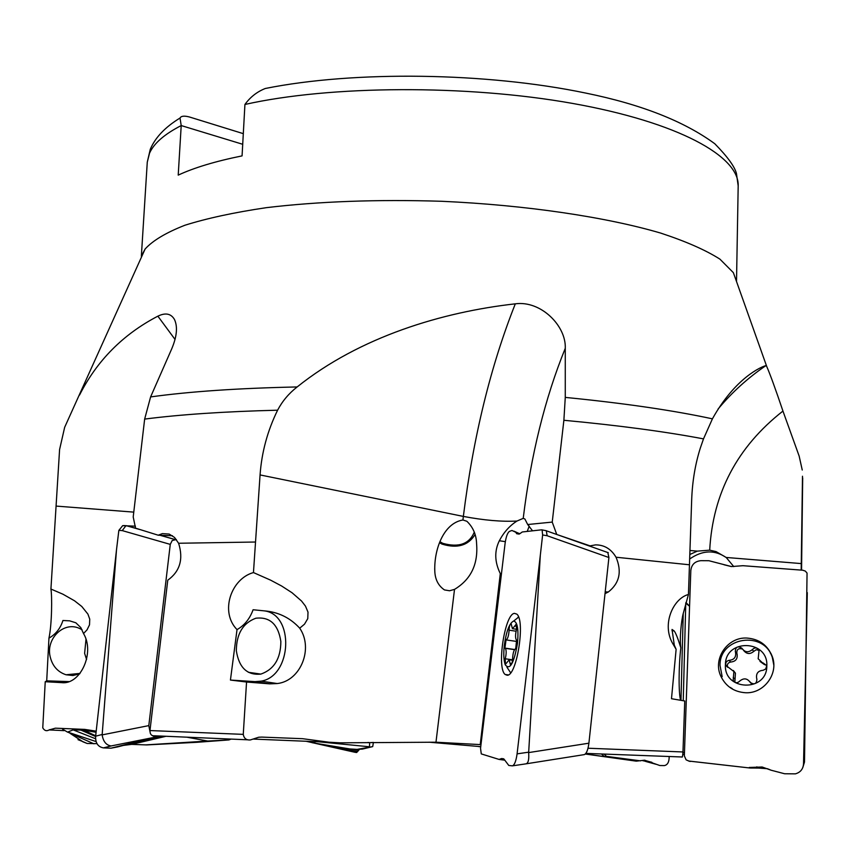 <?xml version="1.0" encoding="UTF-8"?>
<svg xmlns="http://www.w3.org/2000/svg" width="850" height="850" viewBox="0 0 850 850"><rect width="100%" height="100%" fill="white"/><g stroke="black" fill="none" stroke-linecap="round" stroke-linejoin="round"><path stroke-width="1.27" d="M243.302 133.652L189.348 116.96C184.206 115.621 181.103 115.983 180.03 118.033L181.209 125.566L178.213 175.121C194.246 167.663 215.539 161.256 242.069 155.89L244.928 104.465C250.208 97.113 256.998 91.789 265.274 88.496L272.648 87.082M242.718 144.288L181.209 125.566C164.411 134.215 153.861 143.406 149.558 153.138L147.273 162.159L141.344 256.328M736.387 281.18L733.359 272.648L719.907 259.133C705.691 250.081 685.918 241.389 660.609 233.059C605.742 216.962 525.895 205.073 441.628 201.28C377.283 199.282 318.856 201.407 266.358 207.666C234.186 212.426 207.039 218.28 184.917 225.239C166.016 232.645 152.756 240.582 145.116 249.018L142.216 254.394M480.973 744.632L435.976 742.209L339.873 742.826L329.109 742.22L302.579 738.692L261.779 737.099L258.708 737.237L250.452 739.914C246.404 740.329 244.003 738.48 243.259 734.368L149.972 730.554C149.982 734.347 151.566 736.089 154.7 735.792L247.849 739.808M684.431 752.675L682.954 752.516M428.953 742.188L480.728 746.651M682.805 754.418L684.388 754.566M480.728 746.725L478.507 746.566M96.199 731.159L84.766 729.396L55.409 728.174L49.162 729.927L64.037 730.639M62.199 728.461L63.484 730.267M67.532 681.987L61.498 682.624L45.231 681.721L42.766 727.812C44.381 730.692 46.506 731.404 49.162 729.927M587.031 751.241L586.064 753.111M718.08 409.031C731.871 392.445 747.798 377.974 765.861 365.638C761.536 366.647 735.293 377.729 712.417 418.837L703.503 438.876L700.357 447.95C695.258 464.047 692.367 481.259 691.688 499.587L688.447 594.479C673.2 598.442 661.353 624.41 672.86 643.79L676.122 649.336L671.489 698.711L684.749 700.995L682.975 751.963C682.709 756.032 682.348 757.701 681.881 756.978L585.873 753.398M145.116 249.018L64.653 427.327L59.585 449.554L50.926 589.039C52.158 595.871 51.977 624.346 48.949 638.138L46.708 680.85L45.231 681.721M260.068 474.927L463.356 516.418C473.312 436.794 490.631 365.925 515.312 303.832C442.584 311.982 359.954 336.632 297.149 386.952C288.819 393.454 282.306 401.211 277.599 410.199C267.516 430.78 261.673 452.349 260.068 474.927L253.459 572.571C231.019 578.712 219.651 611.947 237.023 629.616L230.435 680.064L246.553 682.029L243.259 734.368M277.599 410.199C224.581 411.527 180.264 414.492 144.649 419.092L133.206 516.981L135.554 528.158L158.196 535.202L162.382 533.619L169.161 534.066L174.526 537.444L178.606 543.256C183.579 559.109 179.966 571.423 167.758 580.199L149.972 730.554M557.398 534.703L590.07 545.87L595.521 544.882C604.297 544.85 611.139 548.962 616.027 557.228C622.072 571.582 619.523 583.164 608.366 591.961L605.019 593.651M802.496 476.234L801.178 570.095M703.503 438.876C665.104 431.609 618.556 425.404 563.879 420.272L552.234 522.091L556.739 534.469M802.251 470.029L799.149 456.067L782.946 411.071C775.614 389.342 770.217 374.467 766.732 366.478L765.861 365.638M563.879 420.272L565.271 397.396L565.271 348.309C566.291 325.901 540.876 300.294 515.312 303.832M144.649 419.092L150.609 396.918L171.721 348.851C176.917 336.526 177.831 326.729 174.462 319.462C171.02 313.565 165.495 312.471 157.866 316.168C123.101 334.284 96.996 360.581 79.539 395.059M733.773 566.61L726.187 557.462L716.04 551.586L709.697 550.162L697.308 551.129L689.828 554.497M688.447 594.479L683.145 613.859C681.487 619.947 679.362 638.903 680.829 647.796C677.875 638.297 675.654 632.687 674.156 630.944L672.031 629.457L674.294 645.129L676.122 649.336M680.638 700.283C678.513 694.014 678.64 665.444 680.829 647.796M683.241 613.371L680.977 700.336M689.541 606.231L685.759 603.16L683.241 700.74M726.187 557.462L801.082 563.571M532.536 530.825L527.691 524.524L524.864 518.978L523.217 518.372L516.981 521.039C509.734 525.64 503.848 532.206 499.343 540.749C494.286 551.044 494.604 561.999 500.299 573.612L480.229 744.611M253.459 572.571L270.598 580.146L281.594 585.99L292.081 592.769L301.559 601.046L305.469 606.114L308.008 612.106L307.774 618.641L304.502 624.176L299.71 628.182C290.817 618.492 279.916 612.808 267.038 611.139L253.098 609.747C249.804 618.8 244.449 625.419 237.023 629.616M230.435 680.064L255.011 681.626L269.779 683.857L277.281 683.549C300.613 680.967 313.724 648.508 299.71 628.182M269.779 683.857L246.553 682.029M462.931 519.998C443.541 523.133 434.169 549.451 434.775 570.329C434.902 579.073 438.132 585.607 444.454 589.921L449.544 590.771L454.516 589.379C470.879 579.519 478.242 564.304 476.595 543.756C476.319 534.724 473.078 527.223 466.862 521.263L462.931 519.998L463.356 516.418C484.033 520.317 501.904 521.858 516.981 521.039M501.351 574.504L500.299 573.612M527.691 524.524L552.234 522.091M590.07 545.87L589.124 545.923M50.926 589.039L62.911 594.192L74.524 600.791L81.781 606.475L87.911 614.093L89.739 619.14L89.516 624.835L87.061 629.818L83.523 633.558L80.835 627.629L75.863 622.795L69.636 620.84L62.932 620.5C60.435 628.373 55.781 634.249 48.949 638.138M61.498 682.624C80.272 685.217 95.232 652.843 83.523 633.558M158.196 535.202L172.454 535.744M236.343 650.813C239.02 667.696 247.191 675.463 260.854 674.103C274.114 669.418 280.776 658.527 280.851 641.452C278.205 624.314 269.843 616.579 255.786 618.237C242.887 623.093 236.406 633.951 236.343 650.813M86.583 659.515L84.628 653.374L85.978 639.434M82.004 629.606L78.243 627.884C63.028 621.998 46.282 638.764 50.012 656.019C52.116 665.635 57.46 671.893 66.045 674.773L72.898 675.516L79.634 673.869M255.011 681.626L261.205 681.137C292.177 676.005 294.578 613.976 263.967 610.831M68.861 681.583L46.708 680.85M474.247 532.249C469.221 544.064 458.745 547.761 442.818 543.341L440.013 541.758M474.991 534.65C468.148 545.583 457.172 548.739 442.064 544.117L439.588 542.778M669.173 756.914C669.141 762.11 667.516 765 664.307 765.595L659.77 765.51L644.619 760.197L636.257 761.154L604.339 756.606L601.481 753.992M585.331 754.024L636.257 761.154M642.951 760.463L647.562 761.759L642.345 760.569M651.971 762.407L644.406 760.229M640.549 760.856L606.507 756.372L604.084 754.088M732.041 688.415L732.583 689.18M771.811 655.265L771.12 654.628M759.029 650.314L756.149 649.751L753.737 651.408L752.303 649.644C754.853 647.148 757.106 647.392 759.05 650.378L758.179 658.803L764.309 664.519L759.985 661.417M742.337 649.028C738.384 647.966 736.567 649.453 736.865 653.491L735.335 651.748C735.505 646.871 737.683 645.702 741.891 648.242C744.844 652.375 748.319 652.843 752.303 649.644M743.58 650.388C746.608 654.16 749.997 654.5 753.737 651.408M736.865 653.491L735.335 651.748M727.621 667.314L727.547 667.133C726.878 664.413 727.908 662.713 730.649 662.033C735.707 661.566 737.843 658.856 737.046 653.873M734.846 682.274L735.431 673.157L733.359 670.501M751.464 683.528L749.881 681.732M766.317 665.178L764.309 664.519M750.922 683.145L750.274 682.444C754.471 685.036 756.681 683.878 756.893 679.001L756.691 678.544C755.873 673.508 758.03 670.746 763.162 670.289L765.701 668.982L766.583 666.283L766.381 665.338L762.939 662.83M730.649 662.033L729.077 660.344C734.166 659.866 736.312 657.135 735.516 652.131M729.077 660.344C726.325 661.024 725.284 662.734 725.953 665.465L733.89 671.521L733.168 680.414C735.154 683.241 737.375 683.432 739.829 680.988C743.814 677.779 747.288 678.268 750.274 682.444M734.772 679.023L733.221 677.418M773.787 664.955L772.395 657.73C764.331 630.084 719.461 636.862 720.014 665.391L722.171 676.664M725.433 664.732C723.573 690.986 767.136 692.399 766.827 665.879C768.389 639.508 725.146 638.52 725.433 664.732M802.804 767.55L804.504 762.036L807.054 573.091L805.332 571.094L802.793 570.222L742.942 565.696L731.478 566.567L708.911 560.724L700.846 560.681C694.875 561.319 691.539 564.591 690.816 570.509L684.346 755.873L686.12 759.847L688.936 761.069L750.04 768.018L688.532 761.005M730.734 687.491L731.319 688.426M746.821 638.053C727.515 636.905 712.555 658.761 720.8 676.122C725.719 686.322 733.901 691.857 745.312 692.729C763.789 693.951 778.855 673.859 772.342 656.689C767.72 645.192 759.22 638.977 746.821 638.053M771.226 653.926L770.376 653.225M756.84 766.838L758.455 768.06L767.423 768.708L771.131 770.227L762.142 767.008L749.275 767.465M758.455 768.06L750.04 768.018M771.131 770.227L784.603 773.755L795.377 773.851C800.403 772.438 803.122 769.112 803.526 763.874L807.298 592.641M516.896 626.333L514.792 626.025L516.386 623.879L516.503 629.489C515.281 634.504 515.249 638.01 516.396 640.029L516.758 640.188M516.067 631.21L509.097 630.19C509.277 626.131 509.968 624.028 511.169 623.879L512.444 628.692L514.792 626.025M511.806 663.563L510.032 663.308L510.51 664.817C511.721 664.689 512.412 662.575 512.592 658.463C512.954 652.8 514.006 649.528 515.727 648.635L516.587 640.156M517.331 641.537L506.037 639.901C507.705 638.998 508.725 635.758 509.097 630.19M514.569 649.57L504.911 648.114L506.037 639.901M512.571 659.834L505.229 658.782C506.43 653.809 506.473 650.324 505.346 648.338L505.176 648.221M505.229 658.782L505.336 664.434L509.192 659.791L510.032 663.308M506.929 667.186L510.648 672.796M518.457 616.792L517.48 618.014M504.337 645.097C503.391 653.82 503.689 660.386 505.24 664.785C509.883 670.597 513.963 663.446 517.48 643.333C518.723 629.308 517.448 621.881 513.655 621.053C509.49 623.008 506.388 631.019 504.337 645.097M607.793 552.468L608.908 557.526L547.134 535.734L546.306 530.719L541.652 529.816L522.272 531.972L519.786 533.747L516.736 533.726L515.695 532.227L511.966 530.474L509.426 531.399C507.471 532.812 506.026 536.828 505.081 543.447L480.537 748.319L481.281 753.907L499.099 759.433L504.847 760.187M519.871 533.683L515.695 532.227M514.473 613.371C504.794 613.732 496.474 668.121 505.155 674.475L507.163 675.24C516.8 676.271 525.587 620.192 516.768 614.114L514.473 613.371M512.709 765.808L525.842 763.863C528.243 763.396 529.178 759.634 528.658 752.59L540.313 555.284L517.087 753.865C516.056 761.154 514.473 765.149 512.348 765.861L508.767 765.446L503.965 759.082L501.574 758.54L499.099 759.433M608.908 557.526L588.901 743.197C588.051 749.668 586.564 753.461 584.418 754.598L526.384 763.778M541.918 529.858L546.306 530.719M542.098 529.986L542.629 534.958L540.313 555.284M123.516 745.386L131.665 744.377L146.657 744.919L196.764 742.305L228.905 739.936L231.094 739.096M152.033 735.452L155.529 737.099L158.217 735.941M187.011 737.205L207.697 741.051L146.03 744.866M155.529 737.099L111.106 745.949C106.186 745.195 103.201 741.508 102.149 734.889L116.514 549.674L95.636 736.196C95.359 742.996 97.963 746.895 103.445 747.883L110.946 748.191L117.587 746.916L153.383 737.641M176.364 539.538L172.178 540.547L170.266 544.383L148.803 725.613L150.376 733.529M207.697 741.051L228.905 739.936M170.266 544.383L122.241 530.602L125.843 525.842L135.405 526.171L122.687 525.651L118.851 530.389L116.514 549.674M95.582 738.767L73.164 729.884L83.683 730.171L96.082 732.286M96.114 741.593L67.639 732.073L73.164 729.884M96.996 743.654L87.157 743.474L82.737 741.721M67.639 732.073L93.946 743.824M70.242 733.454L82.471 741.444L78.019 739.681M62.507 729.109L67.522 732.116M372.714 746.597L362.366 749.105L357.159 749.371L372.714 746.597L373.405 742.433L369.697 742.645L369.442 746.778L318.463 741.784M310.59 741.455L312.502 742.783L349.966 748.967L357.159 749.371M354.652 749.232L358.796 750.327L359.231 749.264M358.796 750.327L352.644 749.116M358.381 750.38L356.681 752.516L355.257 752.346M306.117 741.274L312.343 742.666M313.533 742.953L345.865 750.253M312.502 742.783L315.849 741.668M736.514 281.531L738.183 185.895C739.415 156.485 678.64 122.315 572.518 103.413C466.661 84.49 329.938 85.351 244.928 104.465M329.109 742.22L253.002 739.064M682.975 751.963L588.009 748.223M178.606 543.256L255.393 542.024M616.027 557.228L689.477 564.782M712.417 418.837C673.2 410.38 624.155 403.229 565.271 397.396M297.149 386.952C238.425 388.195 189.582 391.521 150.609 396.918M709.697 550.162C712.81 493.276 737.226 446.909 782.946 411.071M689.956 550.492L697.308 551.129M726.654 557.855C714.977 549.599 702.653 549.992 689.669 559.013M690.179 588.37L689.711 601.481M731.255 566.546L723.998 564.751M523.217 518.372C530.942 455.016 544.967 398.331 565.271 348.309M435.976 742.209L454.516 589.379M529.221 526.118L527.234 531.42M505.336 541.652L499.343 540.749M175.036 339.437L157.866 316.168M56.334 506.101L133.769 512.125M672.01 630.626L674.156 630.944M655.828 764.235L645.564 761.419M650.176 761.887L651.833 762.291M604.339 756.606L606.507 756.372M585.384 753.971L604.244 756.585M804.504 762.036L803.526 763.874M690.179 761.483L688.936 761.069M501.574 758.54L503.625 758.806M514.006 531.186L518.457 533.205M528.636 752.176L517.087 753.865M588.901 743.197L528.658 752.59M547.134 535.734L542.629 534.958M129.115 744.6L162.52 736.132M131.665 744.377L166.016 736.291M102.149 734.496L95.636 736.196M150.248 738.374L110.946 748.191M111.106 745.949L103.445 747.883M148.803 725.613L102.149 734.889M126.777 525.736L123.749 525.555M175.015 539.484L160.225 535.277M138.274 529.04L126.629 525.736M122.241 530.602L118.851 530.389M95.604 736.504L80.442 729.895M95.689 735.792L83.683 730.171M82.471 741.444L87.157 743.474M355.406 749.413L354.567 749.222M357.829 751.517L322.447 744.419M311.791 742.284L306.882 741.306M313.809 742.996L356.681 752.516M309.517 742.039L312.375 742.688M345.971 750.284L355.321 752.356M367.912 742.464L369.697 742.645M738.183 185.895L736.472 173.634C734.814 166.781 727.589 156.814 714.797 143.746C684.069 121.231 641.038 104.327 585.692 93.064C486.604 72.377 354.184 70.571 265.274 88.496M53.21 729.98L49.651 729.629M802.687 477.976L801.561 570.127M733.359 272.648L766.732 366.478M147.273 162.159L150.269 149.303C155.252 137.519 165.176 127.096 180.03 118.033M674.284 645.129L672.86 643.79M689.541 606.167L685.929 602.523M605.211 591.898L608.366 591.961M248.338 672.276L260.854 674.103M80.017 673.412L66.045 674.773M261.205 681.137L277.281 683.549M434.775 570.329L434.69 568.692M646.733 761.6L642.759 760.495M649.804 761.781L651.801 762.269M727.547 667.133L725.953 665.465M735.431 673.157L733.89 671.521M734.719 681.997L733.168 680.414M772.831 658.293L772.395 657.73M516.545 629.287L513.145 628.787M514.611 649.506L504.911 648.114M514.516 649.655L505.346 648.338M512.529 660.259L509.192 659.791M513.655 621.053L518.585 617.132M519.169 534.108L516.736 533.726M508.289 674.911L505.155 674.475M608.313 552.713L546.433 530.825M174.803 539.484L159.981 535.277M139.836 529.55L126.448 525.736M125.843 525.842L122.687 525.651"/></g></svg>
